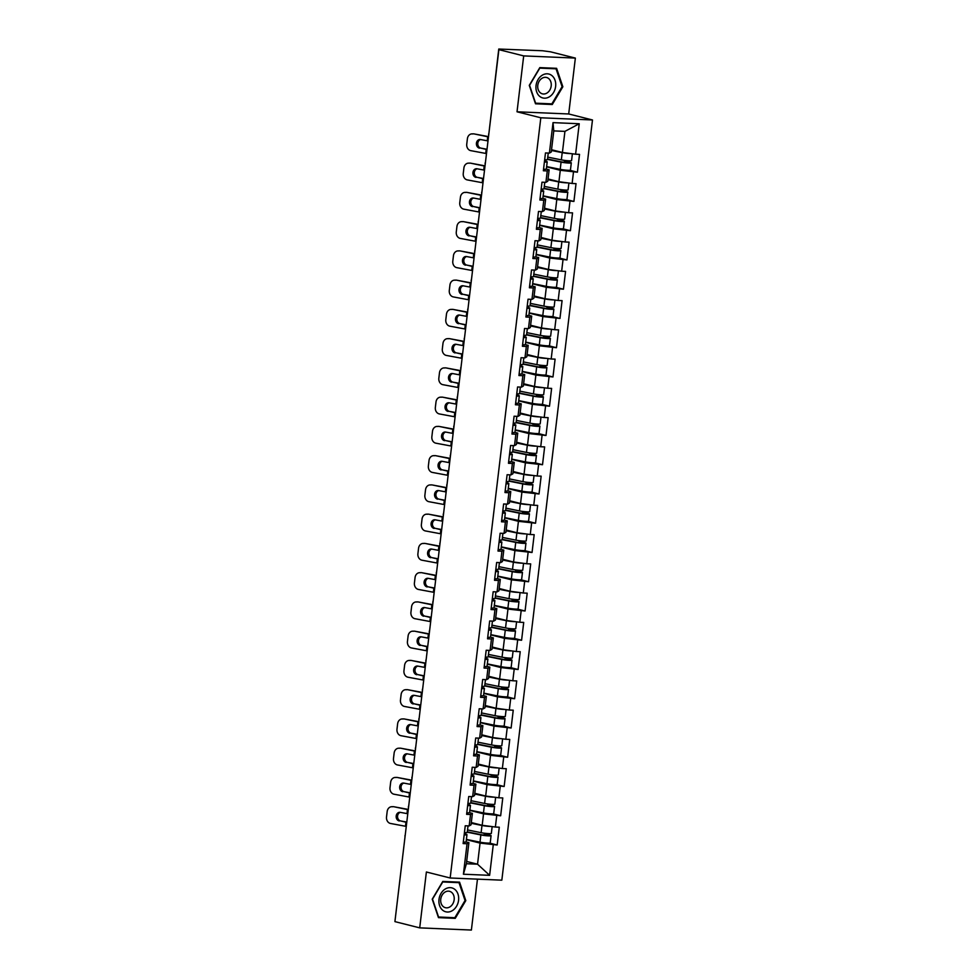 <?xml version="1.0" encoding="UTF-8"?>
<svg xmlns="http://www.w3.org/2000/svg" width="979" height="979" viewBox="0 0 979 979"><rect width="100%" height="100%" fill="white"/><g stroke="black" fill="none" stroke-linecap="round" stroke-linejoin="round"><path stroke-width="1.47" d="M575.358 58.079L523.692 55.901L517.022 111.79L568.701 113.968L575.358 58.079L550.553 51.826L542.525 50.749L498.764 49.036L501.15 49.745L498.886 49.648L394.916 921.618L419.71 927.872L471.388 930.05L477.458 879.142M568.701 113.968L592.479 119.964L501.835 880.17L450.169 877.992L540.812 117.786L592.479 119.964M551.532 149.726L562.411 152.467L564.932 131.37L579.238 123.746L553.025 122.632L549.39 153.103L545.474 152.944L543.357 170.762L547.273 170.921L549.133 169.808L546.319 169.098M579.238 123.746L575.603 154.217L579.519 154.376L577.402 172.194L569.79 170.273M546.612 166.834L560.282 170.285L577.402 172.194M573.486 172.023L572.115 183.465L576.031 183.636L573.914 201.441L566.303 199.52M543.125 196.081L556.794 199.532L573.914 201.441M569.998 201.282L568.628 212.724L572.544 212.884L570.427 230.701L562.815 228.78M539.637 225.341L553.306 228.792L570.427 230.701M566.511 230.53L565.14 241.972L569.056 242.131L566.939 259.949L559.327 258.028M536.149 254.589L549.819 258.04L566.939 259.949M563.011 259.79L561.652 271.22L565.568 271.391L563.439 289.209L555.839 287.288M532.649 283.837L546.331 287.288L563.439 289.209M559.523 289.038L558.165 300.48L562.081 300.639L559.951 318.456L552.34 316.535M529.162 313.096L542.843 316.547L559.951 318.456M556.035 318.297L554.677 329.727L558.593 329.899L556.464 347.716L548.852 345.795M525.674 342.344L539.356 345.795L556.464 347.716M552.548 347.545L551.189 358.987L555.105 359.146L552.976 376.964L545.364 375.043M522.186 371.604L535.868 375.055L552.976 376.964M549.06 376.805L547.702 388.235L551.618 388.406L549.488 406.212L541.876 404.303M518.699 400.852L532.38 404.303L549.488 406.212M545.572 406.052L544.214 417.495L548.13 417.654L546.001 435.471L538.389 433.55M515.211 430.111L528.893 433.562L546.001 435.471M542.085 435.3L540.726 446.742L544.642 446.913L542.513 464.719L534.901 462.798M511.723 459.359L525.405 462.81L542.513 464.719M538.597 464.56L537.238 476.002L541.154 476.161L539.025 493.979L531.413 492.058M508.236 488.619L521.917 492.07L539.025 493.979M535.109 493.808L533.751 505.25L537.667 505.421L535.537 523.227L527.926 521.305M504.748 517.867L518.429 521.317L535.537 523.227M531.621 523.067L530.263 534.51L534.179 534.669L532.05 552.486L524.438 550.565M501.26 547.126L514.942 550.577L532.05 552.486M528.134 552.315L526.775 563.757L530.691 563.916L528.562 581.734L520.95 579.813M497.773 576.374L511.454 579.825L528.562 581.734M524.646 581.575L523.288 593.005L527.204 593.176L525.074 610.994L517.463 609.073M494.285 605.622L507.966 609.073L525.074 610.994M521.158 610.823L519.788 622.265L523.716 622.424L521.587 640.242L513.975 638.32M490.797 634.881L504.479 638.332L521.587 640.242M517.671 640.082L516.3 651.512L520.228 651.684L518.099 669.501L510.487 667.58M487.309 664.129L500.991 667.58L518.099 669.501M514.183 669.33L512.812 680.772L516.728 680.931L514.611 698.749L507 696.828M483.822 693.389L497.503 696.84L514.611 698.749M510.695 698.59L509.325 710.02L513.241 710.191L511.124 727.997L503.512 726.075M480.334 722.637L494.016 726.088L511.124 727.997M507.208 727.838L505.837 739.28L509.753 739.439L507.636 757.256L500.024 755.335M476.846 751.896L490.516 755.347L507.636 757.256M503.72 757.085L502.349 768.527L506.265 768.699L504.148 786.504L496.537 784.583M473.359 781.144L487.028 784.595L504.148 786.504M500.232 786.345L498.862 797.787L502.778 797.946L500.661 815.764L493.049 813.843M469.871 810.404L483.54 813.855L500.661 815.764M496.745 815.593L495.374 827.035L499.29 827.206L497.173 845.012L489.561 843.09M466.383 839.652L480.053 843.103L497.173 845.012M493.257 844.853L489.622 875.324L463.41 874.223L467.044 843.751L468.904 842.638L466.09 841.928M547.273 170.921L545.903 182.363L541.987 182.192L539.87 200.01L543.786 200.181L542.415 211.611L538.499 211.452L536.382 229.27L540.298 229.429L538.927 240.871L535.011 240.699L532.894 258.517L536.81 258.689L535.44 270.118L531.524 269.959L529.406 287.765L533.322 287.936L531.952 299.378L528.036 299.207L525.907 317.025L529.835 317.184L528.464 328.626L524.548 328.467L522.419 346.272L526.335 346.444L524.977 357.886L521.061 357.714L518.931 375.532L522.847 375.691L521.489 387.133L517.573 386.974L515.443 404.78L519.359 404.951L518.001 416.381L514.085 416.222L511.956 434.04L515.872 434.199L514.513 445.641L510.597 445.469L508.468 463.287L512.384 463.459L511.026 474.888L507.11 474.729L504.98 492.547L508.896 492.706L507.538 504.148L503.622 503.977L501.493 521.795L505.409 521.966L504.05 533.396L500.134 533.237L498.005 551.055L501.921 551.214L500.563 562.656L496.647 562.484L494.517 580.302L498.433 580.461L497.075 591.903L493.159 591.744L491.03 609.55L494.946 609.721L493.587 621.163L489.671 620.992L487.542 638.81L491.458 638.969L490.1 650.411L486.184 650.252L484.054 668.057L487.97 668.229L486.612 679.671L482.684 679.499L480.567 697.317L484.483 697.476L483.112 708.918L479.196 708.759L477.079 726.565L480.995 726.736L479.624 738.166L475.708 738.007L473.591 755.825L477.507 755.984L476.137 767.426L472.221 767.255L470.104 785.072L474.02 785.244L472.649 796.673L468.733 796.514L466.616 814.332L470.532 814.491L469.161 825.933L465.245 825.762L463.128 843.58L467.044 843.751M548.044 178.973L558.923 181.715L560.282 170.285M549.133 169.808L547.775 181.25L545.903 182.363M558.923 181.715L572.115 183.465M544.557 208.233L555.436 210.974L556.794 199.532M543.786 200.181L545.646 199.067L542.831 198.358M545.646 199.067L544.287 210.497L542.415 211.611M555.436 210.974L568.628 212.724M541.069 237.481L551.948 240.222L553.306 228.792M540.298 229.429L542.158 228.315L539.343 227.605M542.158 228.315L540.8 239.757L538.927 240.871M551.948 240.222L565.14 241.972M537.581 266.741L548.46 269.482L549.819 258.04M536.81 258.689L538.67 257.575L535.856 256.865M538.67 257.575L537.312 269.005L535.44 270.118M548.46 269.482L561.652 271.22M534.093 295.988L544.973 298.73L546.331 287.288M533.322 287.936L535.183 286.823L532.368 286.113M535.183 286.823L533.824 298.265L531.952 299.378M544.973 298.73L558.165 300.48M530.606 325.236L541.485 327.989L542.843 316.547M529.835 317.184L531.695 316.082L528.88 315.36M531.695 316.082L530.337 327.512L528.464 328.626M541.485 327.989L554.677 329.727M527.118 354.496L537.997 357.237L539.356 345.795M526.335 346.444L528.207 345.33L525.393 344.62A6.266 0.624 6.8 0 1 522.602 344.767M528.207 345.33L526.849 356.772L524.977 357.886M537.997 357.237L551.189 358.987M523.63 383.744L534.51 386.497L535.868 375.055M522.847 375.691L524.72 374.578L521.905 373.868A6.266 0.624 6.8 0 1 519.115 374.015M524.72 374.578L523.361 386.02L521.489 387.133M534.51 386.497L547.702 388.235M520.143 413.003L531.022 415.745L532.38 404.303M519.359 404.951L521.232 403.837L518.417 403.128A6.266 0.624 6.8 0 1 515.627 403.275M521.232 403.837L519.873 415.28L518.001 416.381M531.022 415.745L544.214 417.495M516.655 442.251L527.534 444.992L528.893 433.562M515.872 434.199L517.744 433.085L514.93 432.375A6.266 0.624 6.8 0 1 512.139 432.522M517.744 433.085L516.386 444.527L514.513 445.641M527.534 444.992L540.726 446.742M513.167 471.511L524.034 474.252L525.405 462.81M512.384 463.459L514.256 462.345L511.442 461.635M514.256 462.345L512.898 473.787L511.026 474.888M524.034 474.252L537.238 476.002M509.68 500.758L520.547 503.5L521.917 492.07M508.896 492.706L510.769 491.593L507.954 490.883M510.769 491.593L509.41 503.035L507.538 504.148M520.547 503.5L533.751 505.25M506.192 530.018L517.059 532.76L518.429 521.317M505.409 521.966L507.281 520.852L504.466 520.143M507.281 520.852L505.91 532.282L504.05 533.396M517.059 532.76L530.263 534.51M502.704 559.266L513.571 562.007L514.942 550.577M501.921 551.214L503.793 550.1L500.979 549.39M503.793 550.1L502.423 561.542L500.563 562.656M513.571 562.007L526.775 563.757M499.217 588.514L510.083 591.267L511.454 579.825M498.433 580.461L500.306 579.36L497.491 578.65M500.306 579.36L498.935 590.79L497.075 591.903M510.083 591.267L523.288 593.005M495.717 617.773L506.596 620.515L507.966 609.073M494.946 609.721L496.818 608.608L494.003 607.898M496.818 608.608L495.447 620.05L493.587 621.163M506.596 620.515L519.788 622.265M492.229 647.021L503.108 649.775L504.479 638.332M491.458 638.969L493.33 637.867L490.516 637.145M493.33 637.867L491.96 649.297L490.1 650.411M503.108 649.775L516.3 651.512M488.741 676.281L499.62 679.022L500.991 667.58M487.97 668.229L489.843 667.115L487.028 666.405A6.266 0.624 6.8 0 1 484.238 666.552M489.843 667.115L488.472 678.557L486.612 679.671M499.62 679.022L512.812 680.772M485.254 705.529L496.133 708.282L497.503 696.84M484.483 697.476L486.355 696.363L483.54 695.653A6.266 0.624 6.8 0 1 480.75 695.8M486.355 696.363L484.984 707.805L483.112 708.918M496.133 708.282L509.325 710.02M481.766 734.788L492.645 737.53L494.016 726.088M480.995 726.736L482.867 725.623L480.04 724.913M482.867 725.623L481.497 737.065L479.624 738.166M492.645 737.53L505.837 739.28M478.278 764.036L489.157 766.777L490.516 755.347M477.507 755.984L479.38 754.87L476.553 754.16M479.38 754.87L478.009 766.312L476.137 767.426M489.157 766.777L502.349 768.527M474.791 793.296L485.67 796.037L487.028 784.595M474.02 785.244L475.892 784.13L473.065 783.42M475.892 784.13L474.521 795.572L472.649 796.673M485.67 796.037L498.862 797.787M471.303 822.544L482.182 825.285L483.54 813.855M470.532 814.491L472.392 813.378L469.577 812.668M472.392 813.378L471.034 824.82L469.161 825.933M482.182 825.285L495.374 827.035M394.965 921.129L405.098 836.188M466.665 861.459L477.544 864.2L480.053 843.103M468.904 842.638L466.396 863.735L477.544 864.2L489.622 875.324M463.41 874.223L466.396 863.735M523.692 55.901L498.886 49.648M517.022 111.79L540.812 117.786M450.169 877.992L426.379 871.995L419.71 927.872M564.932 131.37L553.784 130.905L551.263 152.002L549.39 153.103M562.411 152.467L575.603 154.217M553.025 122.632L553.784 130.905M432.228 899.187L438.47 917.641L455.247 918.351L465.796 900.607L459.567 882.152L442.777 881.443L432.228 899.187M552.291 104.508L562.852 86.764L556.61 68.322L539.821 67.612L529.272 85.357L535.513 103.798L552.291 104.508L549.378 103.774M465.013 900.399L465.796 900.607M452.335 917.604L455.247 918.351M562.056 86.568L562.852 86.764M392.518 806.782A5.69 4.724 -91.8 0 0 391.673 806.72L393.044 806.672A5.69 4.724 88.2 0 1 393.888 806.745L407.472 809.572A12.715 1.26 -173.2 0 1 408.255 809.719M408.292 809.425L393.888 806.745M400.35 812.362A4.369 3.622 -91.8 0 0 397.584 815.96A4.369 3.622 -91.8 0 0 400.656 820.94L405.967 822.225A12.715 1.26 -173.2 0 1 406.738 822.372M406.774 822.079L400.656 820.94M391.673 806.72A5.69 4.724 -91.8 0 0 387.17 811.53L386.521 816.976A5.69 4.724 -91.8 0 0 390.523 823.474L405.49 826.264A12.715 1.26 -173.2 0 1 406.261 826.411M399.285 820.977A4.369 3.622 88.2 0 1 396.201 815.996A4.369 3.622 88.2 0 1 399.652 812.301A4.369 3.622 88.2 0 1 400.313 812.362L406.995 813.598A12.715 1.26 -173.2 0 1 407.778 813.757M464.168 834.854A6.266 0.624 6.8 0 0 466.971 834.659A6.266 0.624 6.8 0 0 466.445 834.341L464.315 833.606M463.3 842.075A6.266 0.624 6.8 0 0 466.114 841.879L466.971 834.659M464.438 832.603A6.266 0.624 6.8 0 0 467.24 832.407L468.023 825.884M466.408 839.407L479.991 842.16A6.266 0.624 -173.2 0 0 486.587 843.029A6.266 0.624 -173.2 0 0 490.21 842.895L491.079 835.674A6.266 0.624 -173.2 0 0 489.83 835.148L486.539 834.316A1.138 0.698 92.4 0 1 485.988 833.41M484.03 833.178A1.138 0.698 -87.6 0 0 484.581 834.23L488.631 835.381L482.427 834.94L467.301 831.869M492.156 826.606L491.348 833.423A6.266 0.624 -173.2 0 1 487.713 833.557A6.266 0.624 -173.2 0 1 481.117 832.688L467.534 829.935M490.822 826.435A6.266 0.624 -173.2 0 1 481.986 825.481L471.217 823.29M471.254 822.972L480.212 824.795M483.553 825.468L487.53 825.995M491.079 835.674A6.266 0.624 -173.2 0 1 487.444 835.809A6.266 0.624 -173.2 0 1 480.848 834.94L467.264 832.187M438.996 899.432A12.335 9.729 104.2 0 0 447.342 912.024A12.335 9.729 104.2 0 0 458.576 900.252A12.335 9.729 104.2 0 0 450.242 887.647A12.335 9.729 104.2 0 0 438.996 899.432M440.746 899.224A8.444 6.657 104.2 0 0 445.384 907.692A8.444 6.657 104.2 0 0 454.158 899.787A8.444 6.657 104.2 0 0 449.52 891.306A8.444 6.657 104.2 0 0 440.746 899.224M459.016 882.654L465.049 900.521L454.831 917.715L438.568 917.029L432.522 899.15L442.753 881.969L459.016 882.654L456.544 882.03M542.195 75.236A12.335 9.729 104.2 0 0 536.627 91.745A12.335 9.729 104.2 0 0 549.476 96.762A12.335 9.729 104.2 0 0 555.044 80.266A12.335 9.729 104.2 0 0 542.195 75.236M541.999 78.296A8.444 6.657 104.2 0 0 537.716 86.886A8.444 6.657 104.2 0 0 542.427 93.849A8.444 6.657 104.2 0 0 546.98 93.029A8.444 6.657 104.2 0 0 551.263 84.439A8.444 6.657 104.2 0 0 546.563 77.476A8.444 6.657 104.2 0 0 541.999 78.296M562.093 86.69L551.875 103.872L535.611 103.187L529.566 85.32L539.796 68.126L556.06 68.811L562.093 86.69M553.588 68.187L556.06 68.811M396.005 777.534A5.69 4.724 -91.8 0 0 395.161 777.461L396.532 777.424A5.69 4.724 88.2 0 1 397.376 777.485L410.96 780.312A12.715 1.26 -173.2 0 1 411.743 780.471M411.78 780.165L397.376 777.485M403.837 783.114A4.369 3.622 -91.8 0 0 401.072 786.7A4.369 3.622 -91.8 0 0 404.143 791.681L409.455 792.978A12.715 1.26 -173.2 0 1 410.238 793.125M410.262 792.831L404.143 791.681M395.161 777.461A5.69 4.724 -91.8 0 0 390.658 782.282L390.009 787.716A5.69 4.724 -91.8 0 0 394.011 794.214L408.977 797.004A12.715 1.26 -173.2 0 1 409.748 797.151M402.773 791.73A4.369 3.622 88.2 0 1 399.689 786.749A4.369 3.622 88.2 0 1 403.152 783.053A4.369 3.622 88.2 0 1 403.801 783.102L410.482 784.35A12.715 1.26 -173.2 0 1 411.266 784.497M467.656 805.595A6.266 0.624 6.8 0 0 470.458 805.411A6.266 0.624 6.8 0 0 469.932 805.081L467.803 804.346M466.787 812.815A6.266 0.624 6.8 0 0 469.602 812.631L470.458 805.411M467.925 803.343A6.266 0.624 6.8 0 0 470.728 803.159L471.511 796.625M399.493 748.274A5.69 4.724 -91.8 0 0 398.649 748.213L400.019 748.164A5.69 4.724 88.2 0 1 400.864 748.237L414.447 751.064A12.715 1.26 -173.2 0 1 415.231 751.211M415.267 750.917L400.864 748.237M407.325 753.854A4.369 3.622 -91.8 0 0 404.56 757.452A4.369 3.622 -91.8 0 0 407.631 762.433L412.942 763.718A12.715 1.26 -173.2 0 1 413.725 763.877M413.75 763.571L407.631 762.433M398.649 748.213A5.69 4.724 -91.8 0 0 394.145 753.035L393.497 758.468A5.69 4.724 -91.8 0 0 397.498 764.966L412.465 767.756A12.715 1.26 -173.2 0 1 413.236 767.903M406.261 762.47A4.369 3.622 88.2 0 1 403.177 757.489A4.369 3.622 88.2 0 1 406.64 753.806A4.369 3.622 88.2 0 1 407.288 753.854L413.97 755.09A12.715 1.26 -173.2 0 1 414.753 755.25M471.144 776.347A6.266 0.624 6.8 0 0 473.946 776.151A6.266 0.624 6.8 0 0 473.42 775.833L471.291 775.099M470.275 783.567A6.266 0.624 6.8 0 0 473.09 783.371L473.946 776.151M471.413 774.095A6.266 0.624 6.8 0 0 474.215 773.912L474.999 767.377M402.981 719.027A5.69 4.724 -91.8 0 0 402.136 718.953L403.507 718.916A5.69 4.724 88.2 0 1 404.351 718.978L417.935 721.817A12.715 1.26 -173.2 0 1 418.718 721.964M418.755 721.67L404.351 718.978M410.813 724.607A4.369 3.622 -91.8 0 0 408.047 728.192A4.369 3.622 -91.8 0 0 411.119 733.185L416.43 734.47A12.715 1.26 -173.2 0 1 417.213 734.617M417.25 734.323L411.119 733.185M402.136 718.953A5.69 4.724 -91.8 0 0 397.633 723.775L396.984 729.208A5.69 4.724 -91.8 0 0 400.998 735.706L415.953 738.496A12.715 1.26 -173.2 0 1 416.724 738.655M409.748 733.222A4.369 3.622 88.2 0 1 406.664 728.241A4.369 3.622 88.2 0 1 410.128 724.546A4.369 3.622 88.2 0 1 410.776 724.595L417.458 725.843A12.715 1.26 -173.2 0 1 418.241 725.99M474.631 747.087A6.266 0.624 6.8 0 0 477.434 746.904A6.266 0.624 6.8 0 0 476.908 746.573L474.778 745.839M473.775 754.307A6.266 0.624 6.8 0 0 476.577 754.124L477.434 746.904M474.901 744.835A6.266 0.624 6.8 0 0 477.703 744.652L478.486 738.129M406.469 689.767A5.69 4.724 -91.8 0 0 405.624 689.705L406.995 689.657A5.69 4.724 88.2 0 1 407.839 689.73L421.423 692.557A12.715 1.26 -173.2 0 1 422.206 692.704M422.243 692.41L407.839 689.73M414.301 695.347A4.369 3.622 -91.8 0 0 411.535 698.945A4.369 3.622 -91.8 0 0 414.606 703.925L419.918 705.21A12.715 1.26 -173.2 0 1 420.701 705.369M420.737 705.064L414.606 703.925M405.624 689.705A5.69 4.724 -91.8 0 0 401.121 694.527L400.472 699.961A5.69 4.724 -91.8 0 0 404.486 706.459L419.44 709.249A12.715 1.26 -173.2 0 1 420.211 709.396M413.236 703.974A4.369 3.622 88.2 0 1 410.152 698.982A4.369 3.622 88.2 0 1 413.615 695.298A4.369 3.622 88.2 0 1 414.264 695.347L420.946 696.595A12.715 1.26 -173.2 0 1 421.729 696.742M478.119 717.84A6.266 0.624 6.8 0 0 480.922 717.656A6.266 0.624 6.8 0 0 480.395 717.326L478.266 716.591M477.262 725.06A6.266 0.624 6.8 0 0 480.065 724.864L480.922 717.656M478.388 715.588A6.266 0.624 6.8 0 0 481.191 715.404L481.974 708.869M409.956 660.519A5.69 4.724 -91.8 0 0 409.112 660.446L410.482 660.409A5.69 4.724 88.2 0 1 411.339 660.47L424.91 663.309A12.715 1.26 -173.2 0 1 425.694 663.456M425.73 663.162L411.339 660.47M417.788 666.099A4.369 3.622 -91.8 0 0 415.023 669.697A4.369 3.622 -91.8 0 0 418.094 674.678L423.405 675.963A12.715 1.26 -173.2 0 1 424.188 676.11M424.225 675.816L418.094 674.678M409.112 660.446A5.69 4.724 -91.8 0 0 404.608 665.267L403.96 670.713A5.69 4.724 -91.8 0 0 407.974 677.211L422.928 679.989A12.715 1.26 -173.2 0 1 423.699 680.148M416.724 674.715A4.369 3.622 88.2 0 1 413.64 669.734A4.369 3.622 88.2 0 1 417.103 666.038A4.369 3.622 88.2 0 1 417.752 666.087L424.433 667.335A12.715 1.26 -173.2 0 1 425.216 667.482M481.607 688.58A6.266 0.624 6.8 0 0 484.409 688.396A6.266 0.624 6.8 0 0 483.883 688.066L481.754 687.344M481.876 686.328A6.266 0.624 6.8 0 0 484.678 686.144L485.462 679.622M469.896 810.159L483.479 812.913A6.266 0.624 -173.2 0 0 490.075 813.782A6.266 0.624 -173.2 0 0 493.71 813.647L494.566 806.427A6.266 0.624 -173.2 0 0 493.318 805.888L490.026 805.068A1.138 0.698 92.4 0 1 489.476 804.163M487.518 803.918A1.138 0.698 -87.6 0 0 488.068 804.983L492.119 806.133L485.914 805.693L470.801 802.621M495.643 797.359L494.836 804.175A6.266 0.624 -173.2 0 1 491.201 804.31A6.266 0.624 -173.2 0 1 484.605 803.441L471.021 800.687M494.309 797.175A6.266 0.624 -173.2 0 1 485.474 796.221L474.705 794.03M474.742 793.724L483.699 795.535M487.04 796.221L491.017 796.747M494.566 806.427A6.266 0.624 -173.2 0 1 490.932 806.561A6.266 0.624 -173.2 0 1 484.336 805.693L470.752 802.939M473.383 780.899L486.967 783.653A6.266 0.624 -173.2 0 0 493.563 784.522A6.266 0.624 -173.2 0 0 497.197 784.387L498.054 777.167A6.266 0.624 -173.2 0 0 496.806 776.641L493.526 775.809A1.138 0.698 92.4 0 1 492.975 774.903M491.005 774.67A1.138 0.698 -87.6 0 0 491.556 775.723L495.607 776.885L489.402 776.433L474.289 773.361M499.131 768.099L498.323 774.927A6.266 0.624 -173.2 0 1 494.689 775.062A6.266 0.624 -173.2 0 1 488.093 774.193L474.509 771.428M497.797 767.928A6.266 0.624 -173.2 0 1 488.962 766.973L478.193 764.783M478.229 764.464L487.187 766.288M490.528 766.961L494.505 767.487M498.054 777.167A6.266 0.624 -173.2 0 1 494.419 777.302A6.266 0.624 -173.2 0 1 487.836 776.433L474.24 773.679M476.871 751.652L490.455 754.405A6.266 0.624 -173.2 0 0 497.051 755.274A6.266 0.624 -173.2 0 0 500.685 755.139L501.542 747.919A6.266 0.624 -173.2 0 0 500.293 747.381L497.014 746.561A1.138 0.698 92.4 0 1 496.463 745.655M494.493 745.411A1.138 0.698 -87.6 0 0 495.056 746.475L499.094 747.626L492.89 747.185L477.776 744.113M502.619 738.851L501.811 745.668A6.266 0.624 -173.2 0 1 498.176 745.802A6.266 0.624 -173.2 0 1 491.58 744.933L477.997 742.18M501.285 738.668A6.266 0.624 -173.2 0 1 492.449 737.713L481.68 735.535M481.717 735.217L490.675 737.028M494.016 737.713L497.993 738.239M501.542 747.919A6.266 0.624 -173.2 0 1 497.919 748.054A6.266 0.624 -173.2 0 1 491.323 747.185L477.74 744.432M480.359 722.392L493.942 725.158A6.266 0.624 -173.2 0 0 500.538 726.026A6.266 0.624 -173.2 0 0 504.173 725.88L505.029 718.672A6.266 0.624 -173.2 0 0 503.781 718.133L500.502 717.301A1.138 0.698 92.4 0 1 499.951 716.395M497.981 716.163A1.138 0.698 -87.6 0 0 498.544 717.228L502.582 718.378L496.39 717.925L481.264 714.854M506.106 709.591L505.299 716.42A6.266 0.624 -173.2 0 1 501.664 716.555A6.266 0.624 -173.2 0 1 495.08 715.686L481.484 712.92M504.772 709.42A6.266 0.624 -173.2 0 1 495.937 708.466L485.168 706.275M485.205 705.957L494.175 707.78M497.503 708.453L501.481 708.98M505.029 718.672A6.266 0.624 -173.2 0 1 501.407 718.806A6.266 0.624 -173.2 0 1 494.811 717.937L481.227 715.172M483.846 693.144L497.43 695.898A6.266 0.624 -173.2 0 0 504.026 696.767A6.266 0.624 -173.2 0 0 507.66 696.632L508.517 689.412A6.266 0.624 -173.2 0 0 507.269 688.886L503.989 688.053A1.138 0.698 92.4 0 1 503.439 687.148M501.468 686.903A1.138 0.698 -87.6 0 0 502.031 687.968L506.07 689.118L499.877 688.678L484.752 685.606M509.594 680.344L508.786 687.16A6.266 0.624 -173.2 0 1 505.164 687.295A6.266 0.624 -173.2 0 1 498.568 686.426L484.984 683.672M508.26 680.172A6.266 0.624 -173.2 0 1 499.425 679.206L488.656 677.027M488.692 676.709L497.662 678.533M500.991 679.206L504.968 679.732M508.517 689.412A6.266 0.624 -173.2 0 1 504.895 689.546A6.266 0.624 -173.2 0 1 498.299 688.678L484.715 685.924M413.444 631.259A5.69 4.724 -91.8 0 0 412.6 631.198L413.97 631.161A5.69 4.724 88.2 0 1 414.827 631.222L428.398 634.049A12.715 1.26 -173.2 0 1 429.181 634.196M429.218 633.902L414.827 631.222M421.276 636.839A4.369 3.622 -91.8 0 0 418.51 640.437A4.369 3.622 -91.8 0 0 421.582 645.418L426.893 646.715A12.715 1.26 -173.2 0 1 427.676 646.862M427.713 646.568L421.582 645.418M412.6 631.198A5.69 4.724 -91.8 0 0 408.096 636.02L407.448 641.453A5.69 4.724 -91.8 0 0 411.461 647.951L426.416 650.741A12.715 1.26 -173.2 0 1 427.187 650.888M420.211 645.467A4.369 3.622 88.2 0 1 417.14 640.486A4.369 3.622 88.2 0 1 420.591 636.791A4.369 3.622 88.2 0 1 421.239 636.839L427.921 638.088A12.715 1.26 -173.2 0 1 428.704 638.235M485.094 659.332A6.266 0.624 6.8 0 0 487.909 659.148A6.266 0.624 6.8 0 0 487.371 658.818L485.241 658.084M485.364 657.08A6.266 0.624 6.8 0 0 488.166 656.897L488.949 650.362M487.334 663.884L500.918 666.65A6.266 0.624 -173.2 0 0 507.514 667.519A6.266 0.624 -173.2 0 0 511.148 667.384L512.005 660.164A6.266 0.624 -173.2 0 0 510.757 659.626L507.477 658.794A1.138 0.698 92.4 0 1 506.926 657.888M504.956 657.655A1.138 0.698 -87.6 0 0 505.519 658.72L509.557 659.87L503.365 659.418L488.24 656.358M513.082 651.096L512.274 657.912A6.266 0.624 -173.2 0 1 508.652 658.047A6.266 0.624 -173.2 0 1 502.056 657.178L488.472 654.413M511.748 650.913A6.266 0.624 -173.2 0 1 502.912 649.958L492.143 647.768M492.18 647.449L501.15 649.273M504.479 649.946L508.456 650.472M512.005 660.164A6.266 0.624 -173.2 0 1 508.382 660.299A6.266 0.624 -173.2 0 1 501.786 659.43L488.203 656.664M416.932 602.012A5.69 4.724 -91.8 0 0 416.087 601.95L417.458 601.901A5.69 4.724 88.2 0 1 418.314 601.963L431.886 604.802A12.715 1.26 -173.2 0 1 432.669 604.949M432.706 604.655L418.314 601.963M424.764 607.592A4.369 3.622 -91.8 0 0 421.998 611.19A4.369 3.622 -91.8 0 0 425.07 616.17L430.381 617.455A12.715 1.26 -173.2 0 1 431.164 617.602M431.201 617.308L425.07 616.17M416.087 601.95A5.69 4.724 -91.8 0 0 411.584 606.76L410.935 612.205A5.69 4.724 -91.8 0 0 414.949 618.704L429.903 621.494A12.715 1.26 -173.2 0 1 430.687 621.641M423.699 616.207A4.369 3.622 88.2 0 1 420.627 611.226A4.369 3.622 88.2 0 1 424.078 607.531A4.369 3.622 88.2 0 1 424.727 607.58L431.409 608.828A12.715 1.26 -173.2 0 1 432.192 608.975M488.582 630.072A6.266 0.624 6.8 0 0 491.397 629.889A6.266 0.624 6.8 0 0 490.858 629.57L488.729 628.836M487.726 637.292A6.266 0.624 6.8 0 0 490.528 637.109L491.397 629.889M488.851 627.833A6.266 0.624 6.8 0 0 491.666 627.637L492.437 621.114M490.822 634.637L504.405 637.39A6.266 0.624 -173.2 0 0 511.001 638.259A6.266 0.624 -173.2 0 0 514.636 638.124L515.492 630.904A6.266 0.624 -173.2 0 0 514.244 630.378L510.965 629.546A1.138 0.698 92.4 0 1 510.414 628.64M508.444 628.408A1.138 0.698 -87.6 0 0 509.007 629.46L513.045 630.611L506.853 630.17L491.727 627.098M516.569 621.836L515.762 628.653A6.266 0.624 -173.2 0 1 512.139 628.787A6.266 0.624 -173.2 0 1 505.543 627.918L491.96 625.165M515.248 621.665A6.266 0.624 -173.2 0 1 506.4 620.698L495.631 618.52M495.668 618.202L504.638 620.025M507.966 620.698L511.944 621.224M515.492 630.904A6.266 0.624 -173.2 0 1 511.87 631.039A6.266 0.624 -173.2 0 1 505.274 630.17L491.691 627.417M420.419 572.752A5.69 4.724 -91.8 0 0 419.575 572.691L420.946 572.654A5.69 4.724 88.2 0 1 421.802 572.715L435.374 575.542A12.715 1.26 -173.2 0 1 436.157 575.701M436.193 575.395L421.802 572.715M428.251 578.344A4.369 3.622 -91.8 0 0 425.486 581.93A4.369 3.622 -91.8 0 0 428.557 586.91L433.868 588.208A12.715 1.26 -173.2 0 1 434.652 588.355M434.688 588.061L428.557 586.91M419.575 572.691A5.69 4.724 -91.8 0 0 415.072 577.512L414.423 582.946A5.69 4.724 -91.8 0 0 418.437 589.444L433.391 592.234A12.715 1.26 -173.2 0 1 434.174 592.381M427.187 586.959A4.369 3.622 88.2 0 1 424.115 581.979A4.369 3.622 88.2 0 1 427.566 578.283A4.369 3.622 88.2 0 1 428.215 578.332L434.896 579.58A12.715 1.26 -173.2 0 1 435.679 579.727M492.07 600.825A6.266 0.624 6.8 0 0 494.884 600.641A6.266 0.624 6.8 0 0 494.346 600.311L492.217 599.576M491.213 608.045A6.266 0.624 6.8 0 0 494.016 607.861L494.884 600.641M492.339 598.573A6.266 0.624 6.8 0 0 495.154 598.389L495.925 591.854M494.309 605.377L507.893 608.143A6.266 0.624 -173.2 0 0 514.489 609.011A6.266 0.624 -173.2 0 0 518.124 608.877L518.98 601.657A6.266 0.624 -173.2 0 0 517.732 601.118L514.452 600.286A1.138 0.698 92.4 0 1 513.902 599.381M511.931 599.148A1.138 0.698 -87.6 0 0 512.494 600.213L516.533 601.363L510.34 600.922L495.215 597.851M520.069 592.589L519.249 599.405A6.266 0.624 -173.2 0 1 515.627 599.54A6.266 0.624 -173.2 0 1 509.031 598.671L495.447 595.917M518.735 592.405A6.266 0.624 -173.2 0 1 509.888 591.451L499.119 589.26M499.155 588.954L508.125 590.765M511.454 591.451L515.431 591.977M518.98 601.657A6.266 0.624 -173.2 0 1 515.358 601.791A6.266 0.624 -173.2 0 1 508.762 600.922L495.178 598.157M423.907 543.504A5.69 4.724 -91.8 0 0 423.063 543.443L424.433 543.394A5.69 4.724 88.2 0 1 425.29 543.467L438.873 546.294A12.715 1.26 -173.2 0 1 439.644 546.441M439.681 546.147L425.29 543.467M431.739 549.084A4.369 3.622 -91.8 0 0 428.973 552.682A4.369 3.622 -91.8 0 0 432.045 557.663L437.356 558.948A12.715 1.26 -173.2 0 1 438.139 559.095M438.176 558.801L432.045 557.663M423.063 543.443A5.69 4.724 -91.8 0 0 418.559 548.252L417.911 553.698A5.69 4.724 -91.8 0 0 421.925 560.196L436.879 562.986A12.715 1.26 -173.2 0 1 437.662 563.133M430.674 557.7A4.369 3.622 88.2 0 1 427.603 552.719A4.369 3.622 88.2 0 1 431.054 549.023A4.369 3.622 88.2 0 1 431.702 549.072L438.384 550.32A12.715 1.26 -173.2 0 1 439.167 550.479M495.558 571.565A6.266 0.624 6.8 0 0 498.372 571.381A6.266 0.624 6.8 0 0 497.834 571.063L495.704 570.329M494.701 578.785A6.266 0.624 6.8 0 0 497.503 578.601L498.372 571.381M495.827 569.325A6.266 0.624 6.8 0 0 498.641 569.129L499.412 562.607M497.797 576.129L511.381 578.883A6.266 0.624 -173.2 0 0 517.977 579.752A6.266 0.624 -173.2 0 0 521.611 579.617L522.468 572.397A6.266 0.624 -173.2 0 0 521.22 571.871L517.94 571.038A1.138 0.698 92.4 0 1 517.389 570.133M515.419 569.9A1.138 0.698 -87.6 0 0 515.982 570.953L520.02 572.103L513.828 571.663L498.703 568.591M523.557 563.329L522.737 570.145A6.266 0.624 -173.2 0 1 519.115 570.28A6.266 0.624 -173.2 0 1 512.519 569.411L498.935 566.657M522.223 563.158A6.266 0.624 -173.2 0 1 513.375 562.191L502.606 560.012M502.643 559.694L511.613 561.518M514.954 562.191L518.919 562.717M522.468 572.397A6.266 0.624 -173.2 0 1 518.846 572.531A6.266 0.624 -173.2 0 1 512.25 571.663L498.666 568.909M427.395 514.256A5.69 4.724 -91.8 0 0 426.55 514.183L427.933 514.146A5.69 4.724 88.2 0 1 428.778 514.208L442.361 517.034A12.715 1.26 -173.2 0 1 443.132 517.193M443.169 516.888L428.778 514.208M435.227 519.837A4.369 3.622 -91.8 0 0 432.461 523.422A4.369 3.622 -91.8 0 0 435.533 528.403L440.844 529.7A12.715 1.26 -173.2 0 1 441.627 529.847M441.664 529.553L435.533 528.403M426.55 514.183A5.69 4.724 -91.8 0 0 422.047 519.005L421.398 524.438A5.69 4.724 -91.8 0 0 425.412 530.936L440.366 533.726A12.715 1.26 -173.2 0 1 441.15 533.873M434.162 528.452A4.369 3.622 88.2 0 1 431.09 523.471A4.369 3.622 88.2 0 1 434.541 519.776A4.369 3.622 88.2 0 1 435.19 519.825L441.872 521.073A12.715 1.26 -173.2 0 1 442.655 521.22M499.045 542.317A6.266 0.624 6.8 0 0 501.86 542.133A6.266 0.624 6.8 0 0 501.321 541.803L499.192 541.069M498.189 549.537A6.266 0.624 6.8 0 0 500.991 549.354L501.86 542.133M499.314 540.065A6.266 0.624 6.8 0 0 502.129 539.882L502.9 533.347M501.285 546.869L514.881 549.635A6.266 0.624 -173.2 0 0 521.464 550.504A6.266 0.624 -173.2 0 0 525.099 550.369L525.956 543.149A6.266 0.624 -173.2 0 0 524.707 542.611L521.428 541.791A1.138 0.698 92.4 0 1 520.877 540.885M518.907 540.641A1.138 0.698 -87.6 0 0 519.47 541.705L523.508 542.856L517.316 542.415L502.19 539.343M527.045 534.081L526.225 540.897A6.266 0.624 -173.2 0 1 522.602 541.032A6.266 0.624 -173.2 0 1 516.006 540.163L502.423 537.41M525.711 533.898A6.266 0.624 -173.2 0 1 516.863 532.943L506.094 530.753M506.131 530.447L515.101 532.258M518.442 532.943L522.407 533.469M525.956 543.149A6.266 0.624 -173.2 0 1 522.333 543.284A6.266 0.624 -173.2 0 1 515.737 542.415L502.154 539.662M430.895 484.997A5.69 4.724 -91.8 0 0 430.038 484.935L431.421 484.886A5.69 4.724 88.2 0 1 432.265 484.96L445.849 487.787A12.715 1.26 -173.2 0 1 446.62 487.934M446.657 487.64L432.265 484.96M438.714 490.577A4.369 3.622 -91.8 0 0 435.949 494.175A4.369 3.622 -91.8 0 0 439.02 499.155L444.331 500.44A12.715 1.26 -173.2 0 1 445.115 500.599M445.151 500.293L439.02 499.155M430.038 484.935A5.69 4.724 -91.8 0 0 425.535 489.745L424.886 495.19A5.69 4.724 -91.8 0 0 428.9 501.689L443.854 504.479A12.715 1.26 -173.2 0 1 444.637 504.626M437.65 499.192A4.369 3.622 88.2 0 1 434.578 494.211A4.369 3.622 88.2 0 1 438.029 490.516A4.369 3.622 88.2 0 1 438.678 490.577L445.359 491.813A12.715 1.26 -173.2 0 1 446.143 491.972M502.533 513.069A6.266 0.624 6.8 0 0 505.348 512.874A6.266 0.624 6.8 0 0 504.809 512.555L502.68 511.821M501.676 520.29A6.266 0.624 6.8 0 0 504.479 520.094L505.348 512.874M502.802 510.818A6.266 0.624 6.8 0 0 505.617 510.634L506.388 504.099M504.785 517.622L518.368 520.375A6.266 0.624 -173.2 0 0 524.964 521.244A6.266 0.624 -173.2 0 0 528.587 521.109L529.443 513.889A6.266 0.624 -173.2 0 0 528.195 513.363L524.915 512.531A1.138 0.698 92.4 0 1 524.365 511.625M522.394 511.393A1.138 0.698 -87.6 0 0 522.957 512.445L526.996 513.596L520.804 513.155L505.678 510.083M530.532 504.821L529.712 511.638A6.266 0.624 -173.2 0 1 526.09 511.784A6.266 0.624 -173.2 0 1 519.494 510.916L505.91 508.15M529.198 504.65A6.266 0.624 -173.2 0 1 520.351 503.695L509.582 501.505M509.618 501.187L518.589 503.01M521.929 503.683L525.894 504.209M529.443 513.889A6.266 0.624 -173.2 0 1 525.821 514.024A6.266 0.624 -173.2 0 1 519.225 513.155L505.641 510.402M434.382 455.749A5.69 4.724 -91.8 0 0 433.526 455.676L434.909 455.639A5.69 4.724 88.2 0 1 435.753 455.7L449.337 458.527A12.715 1.26 -173.2 0 1 450.107 458.686M450.144 458.38L435.753 455.7M442.202 461.329A4.369 3.622 -91.8 0 0 439.436 464.915A4.369 3.622 -91.8 0 0 442.508 469.896L447.819 471.193A12.715 1.26 -173.2 0 1 448.602 471.34M448.639 471.046L442.508 469.896M433.526 455.676A5.69 4.724 -91.8 0 0 429.022 460.497L428.374 465.931A5.69 4.724 -91.8 0 0 432.388 472.429L447.342 475.219A12.715 1.26 -173.2 0 1 448.125 475.378M441.137 469.944A4.369 3.622 88.2 0 1 438.066 464.964A4.369 3.622 88.2 0 1 441.517 461.268A4.369 3.622 88.2 0 1 442.165 461.317L448.847 462.565A12.715 1.26 -173.2 0 1 449.63 462.712M506.021 483.81A6.266 0.624 6.8 0 0 508.835 483.626A6.266 0.624 6.8 0 0 508.297 483.296L506.167 482.561M505.164 491.03A6.266 0.624 6.8 0 0 507.966 490.846L508.835 483.626M506.29 481.558A6.266 0.624 6.8 0 0 509.104 481.374L509.875 474.839M508.272 488.374L521.856 491.128A6.266 0.624 -173.2 0 0 528.452 491.996A6.266 0.624 -173.2 0 0 532.074 491.862L532.931 484.642A6.266 0.624 -173.2 0 0 531.683 484.103L528.403 483.283A1.138 0.698 92.4 0 1 527.852 482.378M525.882 482.133A1.138 0.698 -87.6 0 0 526.445 483.198L530.483 484.348L524.291 483.907L509.166 480.836M534.02 475.574L533.2 482.39A6.266 0.624 -173.2 0 1 529.578 482.525A6.266 0.624 -173.2 0 1 522.982 481.656L509.398 478.902M532.686 475.39A6.266 0.624 -173.2 0 1 523.838 474.436L513.069 472.257M513.118 471.939L522.076 473.75M525.417 474.436L529.382 474.962M532.931 484.642A6.266 0.624 -173.2 0 1 529.309 484.776A6.266 0.624 -173.2 0 1 522.713 483.907L509.129 481.154M437.87 426.489A5.69 4.724 -91.8 0 0 437.013 426.428L438.396 426.379A5.69 4.724 88.2 0 1 439.241 426.452L452.824 429.279A12.715 1.26 -173.2 0 1 453.595 429.426M453.632 429.132L439.241 426.452M445.69 432.069A4.369 3.622 -91.8 0 0 442.924 435.667A4.369 3.622 -91.8 0 0 445.996 440.648L451.307 441.933A12.715 1.26 -173.2 0 1 452.09 442.092M452.127 441.786L445.996 440.648M437.013 426.428A5.69 4.724 -91.8 0 0 432.51 431.249L431.861 436.683A5.69 4.724 -91.8 0 0 435.875 443.181L450.829 445.971A12.715 1.26 -173.2 0 1 451.613 446.118M444.625 440.697A4.369 3.622 88.2 0 1 441.553 435.704A4.369 3.622 88.2 0 1 445.004 432.02A4.369 3.622 88.2 0 1 445.653 432.069L452.335 433.305A12.715 1.26 -173.2 0 1 453.118 433.464M509.508 454.562A6.266 0.624 6.8 0 0 512.323 454.366A6.266 0.624 6.8 0 0 511.784 454.048L509.655 453.314M508.652 461.782A6.266 0.624 6.8 0 0 511.454 461.586L512.323 454.366M509.778 452.31A6.266 0.624 6.8 0 0 512.592 452.127L513.363 445.592M511.76 459.114L525.344 461.868A6.266 0.624 -173.2 0 0 531.94 462.737A6.266 0.624 -173.2 0 0 535.562 462.602L536.419 455.382A6.266 0.624 -173.2 0 0 535.17 454.856L531.891 454.023A1.138 0.698 92.4 0 1 531.34 453.118M529.37 452.885A1.138 0.698 -87.6 0 0 529.933 453.938L533.971 455.1L527.779 454.648L512.653 451.576M537.508 446.314L536.688 453.142A6.266 0.624 -173.2 0 1 533.065 453.277A6.266 0.624 -173.2 0 1 526.469 452.408L512.886 449.642M536.174 446.143A6.266 0.624 -173.2 0 1 527.326 445.188L516.557 442.997M516.606 442.679L525.564 444.503M528.905 445.176L532.87 445.702M536.419 455.382A6.266 0.624 -173.2 0 1 532.796 455.529A6.266 0.624 -173.2 0 1 526.2 454.66L512.617 451.894M441.358 397.241A5.69 4.724 -91.8 0 0 440.501 397.168L441.884 397.131A5.69 4.724 88.2 0 1 442.728 397.193L456.312 400.032A12.715 1.26 -173.2 0 1 457.083 400.178M457.12 399.885L442.728 397.193M449.177 402.822A4.369 3.622 -91.8 0 0 446.412 406.407A4.369 3.622 -91.8 0 0 449.483 411.4L454.794 412.685A12.715 1.26 -173.2 0 1 455.578 412.832M455.614 412.538L449.483 411.4M440.501 397.168A5.69 4.724 -91.8 0 0 435.998 401.99L435.349 407.435A5.69 4.724 -91.8 0 0 439.363 413.933L454.317 416.711A12.715 1.26 -173.2 0 1 455.1 416.87M448.113 411.437A4.369 3.622 88.2 0 1 445.041 406.456A4.369 3.622 88.2 0 1 448.492 402.761A4.369 3.622 88.2 0 1 449.141 402.81L455.822 404.058A12.715 1.26 -173.2 0 1 456.606 404.205M512.996 425.302A6.266 0.624 6.8 0 0 515.811 425.119A6.266 0.624 6.8 0 0 515.272 424.788L513.155 424.054M513.265 423.05A6.266 0.624 6.8 0 0 516.08 422.867L516.851 416.344M515.248 429.867L528.831 432.62A6.266 0.624 -173.2 0 0 535.427 433.489A6.266 0.624 -173.2 0 0 539.05 433.354L539.906 426.134A6.266 0.624 -173.2 0 0 538.658 425.608L535.378 424.776A1.138 0.698 92.4 0 1 534.828 423.87M532.857 423.626A1.138 0.698 -87.6 0 0 533.42 424.69L537.459 425.841L531.267 425.4L516.141 422.328M540.995 417.066L540.175 423.883A6.266 0.624 -173.2 0 1 536.553 424.017A6.266 0.624 -173.2 0 1 529.957 423.148L516.374 420.395M539.662 416.883A6.266 0.624 -173.2 0 1 530.814 415.928L520.057 413.75M520.094 413.432L529.052 415.243M532.392 415.928L536.357 416.454M539.906 426.134A6.266 0.624 -173.2 0 1 536.284 426.269A6.266 0.624 -173.2 0 1 529.688 425.4L516.104 422.647M444.845 367.982A5.69 4.724 -91.8 0 0 443.989 367.92L445.372 367.871A5.69 4.724 88.2 0 1 446.216 367.945L459.8 370.772A12.715 1.26 -173.2 0 1 460.571 370.919M460.607 370.625L446.216 367.945M452.677 373.562A4.369 3.622 -91.8 0 0 449.899 377.16A4.369 3.622 -91.8 0 0 452.971 382.14L458.282 383.425A12.715 1.26 -173.2 0 1 459.065 383.584M459.102 383.278L452.971 382.14M443.989 367.92A5.69 4.724 -91.8 0 0 439.485 372.742L438.837 378.175A5.69 4.724 -91.8 0 0 442.851 384.674L457.805 387.464A12.715 1.26 -173.2 0 1 458.588 387.611M451.6 382.189A4.369 3.622 88.2 0 1 448.529 377.196A4.369 3.622 88.2 0 1 451.98 373.513A4.369 3.622 88.2 0 1 452.628 373.562L459.322 374.81A12.715 1.26 -173.2 0 1 460.093 374.957M516.484 396.054A6.266 0.624 6.8 0 0 519.298 395.871A6.266 0.624 6.8 0 0 518.76 395.54L516.643 394.806M516.753 393.803A6.266 0.624 6.8 0 0 519.568 393.619L520.338 387.084M518.735 400.607L532.319 403.372A6.266 0.624 -173.2 0 0 538.915 404.241A6.266 0.624 -173.2 0 0 542.537 404.107L543.394 396.887A6.266 0.624 -173.2 0 0 542.158 396.348L538.866 395.516A1.138 0.698 92.4 0 1 538.315 394.61M536.345 394.378A1.138 0.698 -87.6 0 0 536.908 395.443L540.946 396.593L534.754 396.14L519.629 393.068M544.483 387.806L543.663 394.635A6.266 0.624 -173.2 0 1 540.041 394.77A6.266 0.624 -173.2 0 1 533.445 393.901L519.861 391.135M543.149 387.635A6.266 0.624 -173.2 0 1 534.301 386.681L523.545 384.49M523.581 384.172L532.539 385.995M535.88 386.668L539.845 387.194M543.394 396.887A6.266 0.624 -173.2 0 1 539.772 397.021A6.266 0.624 -173.2 0 1 533.176 396.152L519.592 393.387M448.333 338.734A5.69 4.724 -91.8 0 0 447.476 338.661L448.859 338.624A5.69 4.724 88.2 0 1 449.704 338.685L463.287 341.524A12.715 1.26 -173.2 0 1 464.07 341.671M464.095 341.377L449.704 338.685M456.165 344.314A4.369 3.622 -91.8 0 0 453.387 347.912A4.369 3.622 -91.8 0 0 456.471 352.893L461.782 354.178A12.715 1.26 -173.2 0 1 462.553 354.325M462.59 354.031L456.471 352.893M447.476 338.661A5.69 4.724 -91.8 0 0 442.973 343.482L442.324 348.928A5.69 4.724 -91.8 0 0 446.338 355.426L461.293 358.204A12.715 1.26 -173.2 0 1 462.076 358.363M455.088 352.929A4.369 3.622 88.2 0 1 452.017 347.949A4.369 3.622 88.2 0 1 455.468 344.253A4.369 3.622 88.2 0 1 456.116 344.302L462.81 345.55A12.715 1.26 -173.2 0 1 463.581 345.697M519.971 366.795A6.266 0.624 6.8 0 0 522.786 366.611A6.266 0.624 6.8 0 0 522.248 366.293L520.13 365.559M520.241 364.543A6.266 0.624 6.8 0 0 523.055 364.359L523.838 357.837M522.223 371.359L535.807 374.113A6.266 0.624 -173.2 0 0 542.403 374.981A6.266 0.624 -173.2 0 0 546.025 374.847L546.894 367.627A6.266 0.624 -173.2 0 0 545.646 367.101L542.354 366.268A1.138 0.698 92.4 0 1 541.803 365.363M539.833 365.13A1.138 0.698 -87.6 0 0 540.396 366.183L544.434 367.333L538.242 366.892L523.116 363.821M547.971 358.559L547.151 365.375A6.266 0.624 -173.2 0 1 543.529 365.51A6.266 0.624 -173.2 0 1 536.933 364.641L523.349 361.887M546.637 358.387A6.266 0.624 -173.2 0 1 537.789 357.421L527.032 355.242M527.069 354.924L536.027 356.748M539.368 357.421L543.333 357.947M546.894 367.627A6.266 0.624 -173.2 0 1 543.259 367.761A6.266 0.624 -173.2 0 1 536.663 366.892L523.08 364.139M451.821 309.474A5.69 4.724 -91.8 0 0 450.976 309.413L452.347 309.376A5.69 4.724 88.2 0 1 453.191 309.437L466.775 312.264A12.715 1.26 -173.2 0 1 467.558 312.411M467.583 312.117L453.191 309.437M459.653 315.054A4.369 3.622 -91.8 0 0 456.875 318.652A4.369 3.622 -91.8 0 0 459.959 323.633L465.27 324.93A12.715 1.26 -173.2 0 1 466.041 325.077M466.077 324.783L459.959 323.633M450.976 309.413A5.69 4.724 -91.8 0 0 446.461 314.235L445.812 319.668A5.69 4.724 -91.8 0 0 449.826 326.166L464.78 328.956A12.715 1.26 -173.2 0 1 465.563 329.103M458.576 323.682A4.369 3.622 88.2 0 1 455.504 318.701A4.369 3.622 88.2 0 1 458.955 315.005A4.369 3.622 88.2 0 1 459.604 315.054L466.298 316.303A12.715 1.26 -173.2 0 1 467.069 316.45M523.459 337.547A6.266 0.624 6.8 0 0 526.274 337.363A6.266 0.624 6.8 0 0 525.735 337.033L523.618 336.299M523.728 335.295A6.266 0.624 6.8 0 0 526.543 335.112L527.326 328.577M525.711 342.099L539.294 344.865A6.266 0.624 -173.2 0 0 545.89 345.734A6.266 0.624 -173.2 0 0 549.513 345.599L550.382 338.379A6.266 0.624 -173.2 0 0 549.133 337.841L545.841 337.009A1.138 0.698 92.4 0 1 545.291 336.103M543.333 335.87A1.138 0.698 -87.6 0 0 543.883 336.935L547.922 338.085L541.73 337.633L526.604 334.573M551.458 329.311L550.639 336.127A6.266 0.624 -173.2 0 1 547.016 336.262A6.266 0.624 -173.2 0 1 540.42 335.393L526.837 332.627M550.125 329.128A6.266 0.624 -173.2 0 1 541.277 328.173L530.52 325.983M530.557 325.664L539.515 327.488M542.856 328.173L546.82 328.687M550.382 338.379A6.266 0.624 -173.2 0 1 546.747 338.514A6.266 0.624 -173.2 0 1 540.151 337.645L526.567 334.879M455.308 280.227A5.69 4.724 -91.8 0 0 454.464 280.165L455.835 280.116A5.69 4.724 88.2 0 1 456.679 280.178L470.263 283.017A12.715 1.26 -173.2 0 1 471.046 283.164M471.083 282.87L456.679 280.178M463.14 285.807A4.369 3.622 -91.8 0 0 460.363 289.405A4.369 3.622 -91.8 0 0 463.446 294.385L468.757 295.67A12.715 1.26 -173.2 0 1 469.528 295.817M469.565 295.523L463.446 294.385M454.464 280.165A5.69 4.724 -91.8 0 0 449.948 284.975L449.3 290.42A5.69 4.724 -91.8 0 0 453.314 296.918L468.268 299.709A12.715 1.26 -173.2 0 1 469.051 299.855M462.064 294.422A4.369 3.622 88.2 0 1 458.992 289.441A4.369 3.622 88.2 0 1 462.443 285.746A4.369 3.622 88.2 0 1 463.091 285.795L469.785 287.043A12.715 1.26 -173.2 0 1 470.556 287.19M526.959 308.287A6.266 0.624 6.8 0 0 529.761 308.104A6.266 0.624 6.8 0 0 529.223 307.785L527.106 307.051M526.09 315.507A6.266 0.624 6.8 0 0 528.905 315.324L529.761 308.104M527.216 306.048A6.266 0.624 6.8 0 0 530.031 305.852L530.814 299.329M529.198 312.852L542.782 315.605A6.266 0.624 -173.2 0 0 549.378 316.474A6.266 0.624 -173.2 0 0 553 316.339L553.869 309.119A6.266 0.624 -173.2 0 0 552.621 308.593L549.329 307.761A1.138 0.698 92.4 0 1 548.778 306.855M546.82 306.623A1.138 0.698 -87.6 0 0 547.371 307.675L551.41 308.826L545.217 308.385L530.092 305.313M554.946 300.051L554.138 306.868A6.266 0.624 -173.2 0 1 550.504 307.002A6.266 0.624 -173.2 0 1 543.908 306.133L530.324 303.38M553.612 299.88A6.266 0.624 -173.2 0 1 544.777 298.913L534.008 296.735M534.044 296.417L543.002 298.24M546.343 298.913L550.308 299.439M553.869 309.119A6.266 0.624 -173.2 0 1 550.235 309.254A6.266 0.624 -173.2 0 1 543.639 308.385L530.055 305.632M458.796 250.967A5.69 4.724 -91.8 0 0 457.952 250.905L459.322 250.869A5.69 4.724 88.2 0 1 460.167 250.93L473.75 253.757A12.715 1.26 -173.2 0 1 474.534 253.916M474.57 253.61L460.167 250.93M466.628 256.559A4.369 3.622 -91.8 0 0 463.85 260.145A4.369 3.622 -91.8 0 0 466.934 265.125L472.245 266.423A12.715 1.26 -173.2 0 1 473.016 266.569M473.053 266.276L466.934 265.125M457.952 250.905A5.69 4.724 -91.8 0 0 453.448 255.727L452.8 261.16A5.69 4.724 -91.8 0 0 456.801 267.659L471.756 270.449A12.715 1.26 -173.2 0 1 472.539 270.596M465.551 265.174A4.369 3.622 88.2 0 1 462.48 260.194A4.369 3.622 88.2 0 1 465.931 256.498A4.369 3.622 88.2 0 1 466.579 256.547L473.273 257.795A12.715 1.26 -173.2 0 1 474.044 257.942M530.447 279.039A6.266 0.624 6.8 0 0 533.249 278.856A6.266 0.624 6.8 0 0 532.711 278.525L530.594 277.791M529.578 286.26A6.266 0.624 6.8 0 0 532.392 286.076L533.249 278.856M530.716 276.788A6.266 0.624 6.8 0 0 533.518 276.604L534.301 270.069M532.686 283.592L546.27 286.357A6.266 0.624 -173.2 0 0 552.866 287.226A6.266 0.624 -173.2 0 0 556.488 287.092L557.357 279.872A6.266 0.624 -173.2 0 0 556.109 279.333L552.817 278.513A1.138 0.698 92.4 0 1 552.266 277.595M550.308 277.363A1.138 0.698 -87.6 0 0 550.859 278.428L554.897 279.578L548.705 279.137L533.579 276.066M558.434 270.804L557.626 277.62A6.266 0.624 -173.2 0 1 553.992 277.755A6.266 0.624 -173.2 0 1 547.396 276.886L533.812 274.132M557.1 270.62A6.266 0.624 -173.2 0 1 548.264 269.666L537.495 267.475M537.532 267.169L546.49 268.98M549.831 269.666L553.796 270.192M557.357 279.872A6.266 0.624 -173.2 0 1 553.722 280.006A6.266 0.624 -173.2 0 1 547.126 279.137L533.543 276.372M462.284 221.719A5.69 4.724 -91.8 0 0 461.439 221.658L462.81 221.609A5.69 4.724 88.2 0 1 463.654 221.682L477.238 224.509A12.715 1.26 -173.2 0 1 478.021 224.656M478.058 224.362L463.654 221.682M470.116 227.299A4.369 3.622 -91.8 0 0 467.338 230.897A4.369 3.622 -91.8 0 0 470.422 235.878L475.733 237.163A12.715 1.26 -173.2 0 1 476.504 237.31M476.54 237.016L470.422 235.878M461.439 221.658A5.69 4.724 -91.8 0 0 456.936 226.467L456.287 231.913A5.69 4.724 -91.8 0 0 460.289 238.411L475.243 241.201A12.715 1.26 -173.2 0 1 476.027 241.348M469.039 235.915A4.369 3.622 88.2 0 1 465.967 230.934A4.369 3.622 88.2 0 1 469.418 227.238A4.369 3.622 88.2 0 1 470.067 227.287L476.761 228.535A12.715 1.26 -173.2 0 1 477.532 228.694M533.934 249.792A6.266 0.624 6.8 0 0 536.737 249.596A6.266 0.624 6.8 0 0 536.198 249.278L534.081 248.544M533.065 257A6.266 0.624 6.8 0 0 535.88 256.816L536.737 249.596M534.204 247.54A6.266 0.624 6.8 0 0 537.006 247.344L537.789 240.822M536.174 254.344L549.757 257.098A6.266 0.624 -173.2 0 0 556.353 257.966A6.266 0.624 -173.2 0 0 559.976 257.832L560.845 250.612A6.266 0.624 -173.2 0 0 559.596 250.086L556.305 249.253A1.138 0.698 92.4 0 1 555.754 248.348M553.796 248.115A1.138 0.698 -87.6 0 0 554.347 249.168L558.397 250.318L552.193 249.878L537.067 246.806M561.922 241.544L561.114 248.36A6.266 0.624 -173.2 0 1 557.479 248.495A6.266 0.624 -173.2 0 1 550.883 247.626L537.3 244.872M560.588 241.372A6.266 0.624 -173.2 0 1 551.752 240.418L540.983 238.227M541.02 237.909L549.978 239.733M553.319 240.406L557.284 240.932M560.845 250.612A6.266 0.624 -173.2 0 1 557.21 250.746A6.266 0.624 -173.2 0 1 550.614 249.878L537.03 247.124M465.771 192.471A5.69 4.724 -91.8 0 0 464.927 192.398L466.298 192.361A5.69 4.724 88.2 0 1 467.142 192.422L480.726 195.249A12.715 1.26 -173.2 0 1 481.509 195.408M481.546 195.102L467.142 192.422M473.603 198.052A4.369 3.622 -91.8 0 0 470.826 201.637A4.369 3.622 -91.8 0 0 473.909 206.618L479.22 207.915A12.715 1.26 -173.2 0 1 479.991 208.062M480.028 207.768L473.909 206.618M464.927 192.398A5.69 4.724 -91.8 0 0 460.424 197.22L459.775 202.653A5.69 4.724 -91.8 0 0 463.777 209.151L478.731 211.941A12.715 1.26 -173.2 0 1 479.514 212.088M472.527 206.667A4.369 3.622 88.2 0 1 469.455 201.686A4.369 3.622 88.2 0 1 472.906 197.991A4.369 3.622 88.2 0 1 473.555 198.039L480.248 199.288A12.715 1.26 -173.2 0 1 481.019 199.435M537.422 220.532A6.266 0.624 6.8 0 0 540.224 220.348A6.266 0.624 6.8 0 0 539.686 220.018L537.569 219.284M536.553 227.752A6.266 0.624 6.8 0 0 539.368 227.569L540.224 220.348M537.691 218.28A6.266 0.624 6.8 0 0 540.494 218.097L541.277 211.562M539.662 225.097L553.245 227.85A6.266 0.624 -173.2 0 0 559.841 228.719A6.266 0.624 -173.2 0 0 563.463 228.584L564.332 221.364A6.266 0.624 -173.2 0 0 563.084 220.826L559.792 220.006A1.138 0.698 92.4 0 1 559.242 219.1M557.284 218.855A1.138 0.698 -87.6 0 0 557.834 219.92L561.885 221.07L555.68 220.63L540.555 217.558M565.409 212.296L564.602 219.112A6.266 0.624 -173.2 0 1 560.967 219.247A6.266 0.624 -173.2 0 1 554.371 218.378L540.787 215.625M564.075 212.113A6.266 0.624 -173.2 0 1 555.24 211.158L544.471 208.968M544.508 208.662L553.465 210.473M556.806 211.158L560.771 211.684M564.332 221.364A6.266 0.624 -173.2 0 1 560.698 221.499A6.266 0.624 -173.2 0 1 554.102 220.63L540.518 217.876M469.259 163.212A5.69 4.724 -91.8 0 0 468.415 163.15L469.785 163.101A5.69 4.724 88.2 0 1 470.63 163.175L484.213 166.002A12.715 1.26 -173.2 0 1 484.997 166.149M485.033 165.855L470.63 163.175M476.014 177.407A4.369 3.622 88.2 0 1 472.943 172.426A4.369 3.622 88.2 0 1 476.394 168.731A4.369 3.622 88.2 0 1 477.054 168.792A4.369 3.622 -91.8 0 0 474.325 172.39A4.369 3.622 -91.8 0 0 477.397 177.37L482.708 178.655A12.715 1.26 -173.2 0 1 483.479 178.814M483.516 178.508L477.397 177.37M468.415 163.15A5.69 4.724 -91.8 0 0 463.911 167.972L463.263 173.405A5.69 4.724 -91.8 0 0 467.264 179.903L482.219 182.694A12.715 1.26 -173.2 0 1 483.002 182.84M477.054 168.792L483.736 170.028A12.715 1.26 -173.2 0 1 484.519 170.187M540.91 191.284A6.266 0.624 6.8 0 0 543.712 191.089A6.266 0.624 6.8 0 0 543.186 190.77L541.057 190.036M540.041 198.504A6.266 0.624 6.8 0 0 542.856 198.309L543.712 191.089M541.179 189.033A6.266 0.624 6.8 0 0 543.981 188.849L544.765 182.314M543.149 195.837L556.733 198.59A6.266 0.624 -173.2 0 0 563.329 199.459A6.266 0.624 -173.2 0 0 566.951 199.324L567.82 192.104A6.266 0.624 -173.2 0 0 566.572 191.578L563.28 190.746A1.138 0.698 92.4 0 1 562.729 189.84M560.771 189.608A1.138 0.698 -87.6 0 0 561.322 190.66L565.372 191.823L559.168 191.37L544.043 188.298M568.897 183.036L568.089 189.865A6.266 0.624 -173.2 0 1 564.455 189.999A6.266 0.624 -173.2 0 1 557.859 189.131L544.275 186.365M567.563 182.865A6.266 0.624 -173.2 0 1 558.728 181.91L547.959 179.72M547.995 179.402L556.953 181.225M560.294 181.898L564.259 182.424M567.82 192.104A6.266 0.624 -173.2 0 1 564.185 192.239A6.266 0.624 -173.2 0 1 557.589 191.37L544.006 188.617M472.747 133.964A5.69 4.724 -91.8 0 0 471.902 133.89L473.273 133.854A5.69 4.724 88.2 0 1 474.117 133.915L487.701 136.754A12.715 1.26 -173.2 0 1 488.484 136.901M488.521 136.607L474.117 133.915M480.579 139.544A4.369 3.622 -91.8 0 0 477.813 143.13A4.369 3.622 -91.8 0 0 480.885 148.123L486.196 149.408A12.715 1.26 -173.2 0 1 486.967 149.554M487.004 149.261L480.885 148.123M471.902 133.89A5.69 4.724 -91.8 0 0 467.399 138.712L466.75 144.146A5.69 4.724 -91.8 0 0 470.752 150.644L485.719 153.434A12.715 1.26 -173.2 0 1 486.49 153.593M479.514 148.159A4.369 3.622 88.2 0 1 476.43 143.179A4.369 3.622 88.2 0 1 479.881 139.483A4.369 3.622 88.2 0 1 480.542 139.532L487.224 140.78A12.715 1.26 -173.2 0 1 488.007 140.927M544.397 162.024A6.266 0.624 6.8 0 0 547.2 161.841A6.266 0.624 6.8 0 0 546.674 161.511L544.544 160.776M543.529 169.245A6.266 0.624 6.8 0 0 546.343 169.061L547.2 161.841M544.667 159.773A6.266 0.624 6.8 0 0 547.469 159.589L548.252 153.054M546.637 166.589L560.221 169.343A6.266 0.624 -173.2 0 0 566.817 170.211A6.266 0.624 -173.2 0 0 570.439 170.077L571.308 162.857A6.266 0.624 -173.2 0 0 570.059 162.318L566.768 161.498A1.138 0.698 92.4 0 1 566.217 160.593M564.259 160.348A1.138 0.698 -87.6 0 0 564.81 161.413L568.86 162.563L562.656 162.122L547.53 159.051M572.385 153.789L571.577 160.605A6.266 0.624 -173.2 0 1 567.942 160.74A6.266 0.624 -173.2 0 1 561.346 159.871L547.763 157.117M571.051 153.605A6.266 0.624 -173.2 0 1 562.215 152.651L551.446 150.472M551.483 150.154L560.441 151.965M563.782 152.651L567.759 153.177M571.308 162.857A6.266 0.624 -173.2 0 1 567.673 162.991A6.266 0.624 -173.2 0 1 561.077 162.122L547.494 159.369M498.764 49.036L488.815 134.111M405.967 822.225L405.49 826.264M407.472 809.572L406.995 813.598M486.539 834.316L484.581 834.23M481.117 832.688L481.986 825.481M479.991 842.16L480.848 834.94M409.455 792.978L408.977 797.004M410.96 780.312L410.482 784.35M412.942 763.718L412.465 767.756M414.447 751.064L413.97 755.09M416.43 734.47L415.953 738.496M417.935 721.817L417.458 725.843M419.918 705.21L419.44 709.249M421.423 692.557L420.946 696.595M423.405 675.963L422.928 679.989M424.91 663.309L424.433 667.335M490.026 805.068L488.068 804.983M484.605 803.441L485.474 796.221M483.479 812.913L484.336 805.693M493.526 775.809L491.556 775.723M488.093 774.193L488.962 766.973M486.967 783.653L487.836 776.433M497.014 746.561L495.056 746.475M491.58 744.933L492.449 737.713M490.455 754.405L491.323 747.185M500.502 717.301L498.544 717.228M495.08 715.686L495.937 708.466M493.942 725.158L494.811 717.937M503.989 688.053L502.031 687.968M498.568 686.426L499.425 679.206M497.43 695.898L498.299 688.678M426.893 646.715L426.416 650.741M428.398 634.049L427.921 638.088M507.477 658.794L505.519 658.72M502.056 657.178L502.912 649.958M500.918 666.65L501.786 659.43M430.381 617.455L429.903 621.494M431.886 604.802L431.409 608.828M510.965 629.546L509.007 629.46M505.543 627.918L506.4 620.698M504.405 637.39L505.274 630.17M433.868 588.208L433.391 592.234M435.374 575.542L434.896 579.58M514.452 600.286L512.494 600.213M509.031 598.671L509.888 591.451M507.893 608.143L508.762 600.922M437.356 558.948L436.879 562.986M438.873 546.294L438.384 550.32M517.94 571.038L515.982 570.953M512.519 569.411L513.375 562.191M511.381 578.883L512.25 571.663M440.844 529.7L440.366 533.726M442.361 517.034L441.872 521.073M521.428 541.791L519.47 541.705M516.006 540.163L516.863 532.943M514.881 549.635L515.737 542.415M444.331 500.44L443.854 504.479M445.849 487.787L445.359 491.813M524.915 512.531L522.957 512.445M519.494 510.916L520.351 503.695M518.368 520.375L519.225 513.155M447.819 471.193L447.342 475.219M449.337 458.527L448.847 462.565M528.403 483.283L526.445 483.198M522.982 481.656L523.838 474.436M521.856 491.128L522.713 483.907M451.307 441.933L450.829 445.971M452.824 429.279L452.335 433.305M531.891 454.023L529.933 453.938M526.469 452.408L527.326 445.188M525.344 461.868L526.2 454.66M454.794 412.685L454.317 416.711M456.312 400.032L455.822 404.058M535.378 424.776L533.42 424.69M529.957 423.148L530.814 415.928M528.831 432.62L529.688 425.4M458.282 383.425L457.805 387.464M459.8 370.772L459.322 374.81M538.866 395.516L536.908 395.443M533.445 393.901L534.301 386.681M532.319 403.372L533.176 396.152M461.782 354.178L461.293 358.204M463.287 341.524L462.81 345.55M542.354 366.268L540.396 366.183M536.933 364.641L537.789 357.421M535.807 374.113L536.663 366.892M465.27 324.93L464.78 328.956M466.775 312.264L466.298 316.303M545.841 337.009L543.883 336.935M540.42 335.393L541.277 328.173M539.294 344.865L540.151 337.645M468.757 295.67L468.268 299.709M470.263 283.017L469.785 287.043M549.329 307.761L547.371 307.675M543.908 306.133L544.777 298.913M542.782 315.605L543.639 308.385M472.245 266.423L471.756 270.449M473.75 253.757L473.273 257.795M552.817 278.513L550.859 278.428M547.396 276.886L548.264 269.666M546.27 286.357L547.126 279.137M475.733 237.163L475.243 241.201M477.238 224.509L476.761 228.535M556.305 249.253L554.347 249.168M550.883 247.626L551.752 240.418M549.757 257.098L550.614 249.878M479.22 207.915L478.731 211.941M480.726 195.249L480.248 199.288M559.792 220.006L557.834 219.92M554.371 218.378L555.24 211.158M553.245 227.85L554.102 220.63M482.708 178.655L482.219 182.694M484.213 166.002L483.736 170.028M563.28 190.746L561.322 190.66M557.859 189.131L558.728 181.91M556.733 198.59L557.589 191.37M486.196 149.408L485.719 153.434M487.701 136.754L487.224 140.78M566.768 161.498L564.81 161.413M561.346 159.871L562.215 152.651M560.221 169.343L561.077 162.122M405.233 835.075A2.851 2.851 0 0 0 404.914 836.066M408.72 805.815A2.851 2.851 0 0 0 408.476 807.846M412.208 776.567A2.851 2.851 0 0 0 411.963 778.599M415.696 747.307A2.851 2.851 0 0 0 415.451 749.339M419.183 718.06A2.851 2.851 0 0 0 418.939 720.091M422.671 688.8A2.851 2.851 0 0 0 422.426 690.831M426.159 659.552A2.851 2.851 0 0 0 425.914 661.584M429.646 630.292A2.851 2.851 0 0 0 429.402 632.336M433.134 601.045A2.851 2.851 0 0 0 432.889 603.076M436.622 571.797A2.851 2.851 0 0 0 436.377 573.829M440.109 542.537A2.851 2.851 0 0 0 439.865 544.569M443.597 513.29A2.851 2.851 0 0 0 443.352 515.321M447.085 484.03A2.851 2.851 0 0 0 446.852 486.061M450.573 454.782A2.851 2.851 0 0 0 450.34 456.814M454.06 425.522A2.851 2.851 0 0 0 453.828 427.554M457.548 396.275A2.851 2.851 0 0 0 457.315 398.306M461.048 367.015A2.851 2.851 0 0 0 460.803 369.059M464.536 337.767A2.851 2.851 0 0 0 464.291 339.799M468.023 308.507A2.851 2.851 0 0 0 467.778 310.551M471.511 279.26A2.851 2.851 0 0 0 471.266 281.291M474.999 250.012A2.851 2.851 0 0 0 474.754 252.044M478.486 220.752A2.851 2.851 0 0 0 478.241 222.784M481.974 191.505A2.851 2.851 0 0 0 481.729 193.536M485.462 162.245A2.851 2.851 0 0 0 485.217 164.276M488.643 133.988A2.851 2.851 0 0 0 488.705 135.029M484.409 688.396L483.553 695.616M487.909 659.148L487.04 666.369M515.811 425.119L514.954 432.339M519.298 395.871L518.442 403.091M522.786 366.611L521.929 373.831M526.274 337.363L525.417 344.584"/></g></svg>

